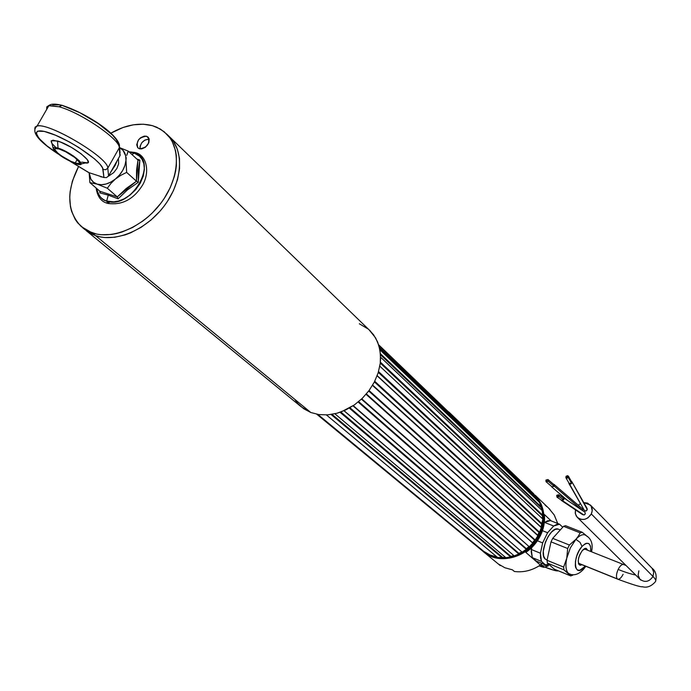 <?xml version="1.0" encoding="UTF-8"?>
<svg xmlns="http://www.w3.org/2000/svg" width="691" height="691" viewBox="0 0 691 691"><rect width="100%" height="100%" fill="white"/><g stroke="black" fill="none" stroke-linecap="round" stroke-linejoin="round"><path stroke-width="1.04" d="M535.11 539.965L534.618 540.129L368.709 391.02L534.618 540.129L535.11 539.965L369.037 390.579L535.11 539.965M529.133 546.667L361.436 399.156L529.133 546.667L361.747 398.854L529.133 546.667M521.912 551.962L353.015 405.85L521.912 551.962M513.854 555.573L343.971 410.765L513.854 555.573L510.226 556.566M483.769 551.418L316.858 414.246L483.277 551.582L316.798 414.237L483.277 551.582L483.769 551.418L317.877 414.436L483.769 551.418M533.737 493.823L378.668 344.809L533.737 493.823M536.009 496.328L378.849 345.37L536.009 496.328L538.522 499.964L379.419 347.461L538.505 499.982L538.341 500.526L379.67 348.558L538.341 500.526L536.009 496.328M379.411 347.409L538.522 499.964L379.411 347.409M539.23 502.202L537.296 498.816M540.094 503.031L379.92 349.801L540.094 503.031L541.632 507.289L380.447 353.757L541.606 507.298L541.329 507.816L380.525 354.777L541.329 507.816L540.094 503.031M380.447 353.714L541.632 507.289L380.447 353.714M541.891 510.26L541.018 506.745M542.409 510.753L380.603 357.195L542.409 510.753L542.876 515.408L380.378 362.17L542.85 515.408L542.47 515.866L380.275 363.069L542.47 515.866L542.409 510.753M380.378 362.144L542.876 515.408L380.378 362.144M542.418 518.708L542.47 515.866L542.418 518.708L379.817 366.178L542.418 518.708L542.444 515.028M542.815 519.079L379.817 366.178L542.815 519.079L542.185 523.873L378.53 371.611L542.159 523.873L541.692 524.236L378.305 372.38L541.692 524.236L542.815 519.079M378.538 371.594L542.185 523.873L378.538 371.594M540.993 527.095L541.692 524.236L540.984 527.285L377.191 375.645L540.993 527.095M541.278 527.553L377.122 375.826L541.278 527.553L539.576 532.234L374.729 381.294L539.576 532.234L541.278 527.553M374.738 381.285L539.576 532.234L539.032 532.485L374.418 381.916L539.032 532.485L539.55 532.225L374.729 381.294M537.71 535.18L539.032 532.485L537.702 535.551L372.665 385.103L537.71 535.18M537.874 535.706L372.484 385.405L537.874 535.706L535.188 540.008L369.054 390.562L535.188 540.008L537.874 535.706M316.772 414.229L483.277 551.582M483.57 551.254L490.195 555.072L483.838 551.453L317.903 414.436L483.838 551.453L490.023 555.003L497.019 557.015M326.402 414.945L497.65 557.542L502.262 557.87L331.067 414.496L502.262 557.844L502.694 557.447L497.65 557.542L326.402 414.945M505.432 557.309L502.694 557.447L332.008 414.35L502.694 557.447L505.432 557.309L501.778 557.438M334.867 413.779L505.881 557.689L510.597 556.894L340.041 412.294L510.597 556.894L505.881 557.689L334.867 413.779M340.058 412.285L510.589 556.877L340.058 412.285M510.934 556.393L513.733 555.59L510.934 556.393L340.853 412.009L510.934 556.393M344.092 410.713L514.199 555.866L518.76 553.992L349.318 408.105L518.76 553.992L514.199 555.866L344.092 410.713M349.326 408.096L518.751 553.975L349.326 408.096M518.984 553.439L521.61 552.014L518.984 553.439L349.966 407.742L518.984 553.439M353.265 405.677L522.137 552.161L526.292 549.31L358.18 402.024L526.292 549.31L358.18 402.024L526.283 549.293L522.137 552.161L353.265 405.677M358.664 401.618L526.395 548.732L528.701 546.762L526.395 548.732L358.664 401.618M361.764 398.845L529.271 546.78L532.787 543.1L366.057 394.319L532.787 543.1L529.271 546.78L361.764 398.845M532.683 542.971L366.385 393.939L532.744 543.066M532.752 542.53L534.618 540.129L532.752 542.53M369.054 390.553L535.188 540.008L369.054 390.553M491.154 555.866C520.522 570.118 557.577 526.292 538.427 500.042C544.646 514.225 544.94 525.765 539.3 534.661L540.457 535.534C543.774 528.615 545.078 521.601 544.378 514.484L551.159 520.902L544.378 514.484L543.929 525.082L540.457 535.534L539.826 534.955L543.066 525.687L543.869 520.073L543.757 513.914L541.226 504.223L537.624 498.047L535.214 495.248C544.923 506.33 546.469 519.563 539.826 534.955L539.3 534.661C536.346 547.082 506.132 569.263 483.717 551.401L491.154 555.866M541.83 523.562L540.949 527.25M539.256 531.958L537.572 535.439M534.886 539.757L532.493 542.841M528.961 546.521L525.998 549.043M521.826 551.884L518.431 553.707M557.706 523.476L554.182 514.873L548.697 508.213L554.294 515.071L557.706 523.476M525.834 552.403L534.247 544.914L540.457 535.534C537.037 542.409 532.165 548.032 525.834 552.403L540.362 565.065C532.07 570.516 523.415 572.649 514.398 571.483C523.415 572.649 532.07 570.516 540.362 565.065L525.834 552.403M512.411 569.833L504.862 567.76L498.228 563.916L504.862 567.76L512.411 569.833L514.398 571.483L512.411 569.833M500.241 565.583L484.175 552.334M541.822 563.355L540.362 565.065L541.822 563.355M544.957 504.888L546.693 506.555M483.113 551.461C505.57 570.23 536.907 547.687 539.826 534.955C529.643 557.395 498.772 566.136 483.113 551.461L483.113 551.461M545.311 559.174L547.125 559.909L545.311 559.174C538.229 554.044 550.2 525.911 558.112 529.064L555.193 529.375L551.634 531.94L548.179 536.441L545.38 542.202L543.299 551.193L543.636 556.082L545.311 559.174M544.508 522.387L553.69 526.006L559.555 524.193L550.399 520.599L547.609 520.789L544.508 522.387L553.69 526.006L547.6 532.726L542.461 530.679L547.6 532.726L553.69 526.006L556.782 524.391L559.555 524.193L550.399 520.599L544.508 522.387M531.655 547.652L531.215 551.867L532.32 557.646L536.251 561.066L532.32 557.646L541.459 561.386L540.44 553.215L531.267 549.492L531.655 547.652M562.733 527.233L559.555 524.193L562.733 527.233M542.642 542.893L547.6 532.726L542.642 542.893L540.44 553.215L531.267 549.492L532.32 557.646L541.459 561.386L540.526 557.775L540.44 553.215L542.642 542.893L537.408 540.785L542.642 542.893M548.723 564.262L545.346 564.797L541.459 561.386L545.346 564.797L536.251 561.066L545.346 564.797L548.723 564.262M578.488 563.502L580.164 565.273L582.047 564.754L579.939 565.221C577.14 562.146 577.97 557.188 582.444 550.347L579.853 554.51L578.695 557.836L578.22 560.988L578.643 563.381M583.377 569.436L584.171 567.086C574.29 579.101 571.898 557.421 582.038 546.417L580.025 542.34L575.888 539.343L570.351 547.885L566.75 558.242C565.273 565.635 565.834 570.671 568.434 573.34L570.731 575.914L554.268 569.159L570.731 575.914L572.692 575.197L570.731 575.914L563.96 569.859L547.376 563.079L554.268 569.159L547.376 563.079L563.96 569.859L563.64 567.069L547.039 560.306L547.376 563.079L547.039 560.306L563.64 567.069L563.96 569.859L568.434 573.34C565.834 570.671 565.273 565.635 566.75 558.242L563.64 567.069L566.75 558.242L567.691 548.516L569.384 545.018L552.705 538.367L551.012 541.839L567.691 548.516L551.012 541.839L547.039 560.306L551.012 541.839L552.705 538.367L569.384 545.018L567.691 548.516L566.75 558.242L570.351 547.885L575.888 539.343L580.025 542.34L582.038 546.417L585.104 543.817L586.547 543.256L588.974 543.696L590.494 546.123L590.796 551.504C590.935 542.703 588.015 541.01 582.038 546.417L579.127 550.615L576.821 555.771L575.473 561.083L575.309 565.722L575.672 567.57L577.244 569.945L579.689 570.308L584.171 567.086L583.377 569.436M586.08 549.63L585.467 548.334M582.444 550.347L586.227 548.378L587.765 550.304L586.063 548.343L584.353 548.723L582.444 550.347M582.15 532.225L585.968 535.326L582.15 532.225L580.19 532.856L563.554 526.326L552.705 538.367L563.554 526.326L580.19 532.856L578.307 536.181L580.19 532.856L582.15 532.225L565.532 525.704L582.15 532.225M579.032 564.59L580.371 564.072M585.07 565.981L584.171 567.086M585.122 534.938C582.478 534.039 579.395 535.508 575.888 539.343L569.384 545.018L575.888 539.343L578.307 536.181L575.888 539.343C579.594 535.318 582.789 533.901 585.476 535.093M573.262 574.791L572.692 575.197L573.262 574.791M570.662 574.368L568.71 573.565L570.662 574.368M565.532 525.704L563.554 526.326L565.532 525.704M587.281 536.631L586.529 535.853M579.118 563.571L578.687 564.037M584.836 548.499L584.836 549.138M623.118 574.256C621.313 577.771 619.568 579.429 617.866 579.231L578.393 563.174L617.288 578.894C615.975 577.028 616.26 573.875 618.151 569.444C625.528 572.39 631.358 574.23 635.642 574.981C631.358 574.23 625.528 572.39 618.151 569.444C616.26 573.875 615.975 577.028 617.288 578.894L617.927 579.248M577.572 517.628L639.961 579.239C644.884 582.824 649.229 581.9 652.986 576.458C655.578 579.101 656.32 580.906 655.241 581.882C656.32 580.906 655.578 579.101 652.986 576.458C649.151 581.96 644.772 582.85 639.849 579.118L638.121 575.223L638.864 570.835M584.284 510.269L568.71 482.62M571.258 481.178L571.949 481.877M584.888 512.152L563.441 497.667L563.925 499.412L562.526 500.69L583.912 515.02L585.32 513.802L584.906 512.169L585.32 513.802L584.508 514.795L583.912 515.02L560.85 499.757M562.483 497.339L563.441 497.667M590.364 505L583.774 502.625L587.549 503.083L591.133 506.037L592.213 510.684L591.315 513.966C587.151 519.934 582.435 521.023 577.166 517.222L575.396 513.854L575.482 509.872L575.249 513.042L576.268 516.039L578.427 518.293L581.39 519.442L584.707 519.304L587.877 517.913L591.315 513.966L652.986 576.458L591.315 513.966C592.783 510.58 592.463 507.591 590.364 505L651.984 568.166L653.729 572.053L652.986 576.458L653.738 572.139L652.088 568.287M618.151 569.444C619.948 565.946 621.693 564.297 623.377 564.478L623.317 564.461C621.641 564.34 619.913 566.007 618.151 569.444M553.327 484.123L554.113 484.451L554.294 486.179L582.902 510.813L554.294 486.179L551.781 486.974L551.435 486.326M582.573 508.922L582.928 510.744L582.582 508.922M578.272 505.216L580.475 503.644L578.272 505.216M582.772 514.752L561.308 500.388M584.336 510.364L585.415 511.046L586.616 510.684L587.151 508.55M587.307 509.613L571.88 481.739C571.915 483.916 570.939 484.529 568.952 483.562L584.413 510.494L586.037 510.986L587.307 509.613M546.011 481.687L551.962 486.784L554.001 486.257L548.058 481.161L554.001 486.257L553.932 484.641L547.989 479.537L548.058 481.161L546.011 481.687L545.942 480.064L547.989 479.537M547.704 481.575L545.942 480.064L547.704 481.575M566.326 476.514L567.147 477.947L566.326 476.514L566.145 477.248L566.931 477.947L568.019 477.455L566.249 477.516L566.326 476.514L568.097 476.453L568.183 477.101L567.406 476.021L566.326 476.514M565.903 477.723L569.116 483.329L571.535 483.251L568.33 477.636L571.535 483.251L571.656 481.877L568.451 476.254L568.33 477.636L565.894 477.714L566.007 476.332L568.451 476.254M566.007 476.332L567.501 475.658L568.391 476.159L568.563 477.144L566.845 478.31L565.955 477.809L566.007 476.332M557.032 495.516L558.656 496.613L557.032 495.516L557.335 496.924L558.734 496.492L557.222 496.846L557.032 495.516L558.544 495.162L558.734 496.492L558.423 495.084L557.032 495.516M557.153 497.287L561.472 500.18L563.536 499.697L559.054 496.682L563.536 499.697L563.277 497.874L558.794 494.851L559.054 496.682L556.972 497.166L556.713 495.335L558.794 494.851M556.713 495.335L558.63 494.739L559.054 496.682L557.136 497.27L556.713 495.335M99.867 192.901L99.824 191.208L99.867 192.901L108.254 195.147L106.673 201.064L108.254 195.147L99.867 192.901M135.98 153.765L134.926 152.478L132.05 154.62L133.795 152.918L129.416 152.201L135.324 152.625M96.61 188.436C97.63 194.819 100.981 199.025 106.673 201.064C101.966 200.183 98.606 195.968 96.61 188.436M105.827 200.753L109.264 202.394L107.675 203.404L106.673 201.064L107.675 203.404M127.446 153.134L128.25 151.13L119.655 147.658L128.25 151.13L126.781 155.32L127.446 153.134M126.272 157.721L125.961 160.364L126.272 157.721M137.975 160.07L136.585 170.029L136.455 181.206L126.652 172.396L120.83 175.298L115.466 178.978L110.966 183.365L107.321 188.228L117.271 196.892L126.211 188.488L136.455 181.206L126.652 172.396L125.961 160.364C125.192 167.403 121.694 173.605 115.466 178.978L120.83 175.298L126.652 172.396L125.684 155.786L122.989 150.275L119.664 147.77C124.155 150.128 126.254 154.326 125.961 160.364L124.967 165.322L122.773 170.297L119.534 174.961L115.466 178.978C109.031 183.979 102.89 185.689 97.042 184.091L107.321 188.228L110.966 183.365L115.466 178.978L110.862 182.07L106.034 184.031L101.318 184.713L97.042 184.091L93.492 182.208L90.918 179.202L89.208 172.871C89.554 178.598 92.162 182.338 97.042 184.091L89.89 182.631L89.148 172.854L89.89 182.631L99.901 191.277L99.867 192.884L99.901 191.277L117.271 196.892L118.118 198.801L117.271 196.892L136.455 181.206L137.975 160.07L128.25 151.13L137.975 160.07L139.867 160.105L138.304 170.53L138.295 182.32L127.446 189.878L118.118 198.818L108.254 195.147L118.118 198.818L127.446 189.878L138.295 182.32L136.455 181.206L138.278 182.32L139.876 160.105L138.33 160.277M99.176 176.015L103.313 177.328M108.323 176.291L113.695 172.62L116.883 168.466L118.636 163.879L118.403 158.507M133.795 152.918L139.522 156.166L142.052 159.301L143.84 163.724L144.393 169.442L143.253 176.145L140.256 183.193L135.635 189.749L130.012 195.078L124.147 198.818L118.636 200.986L113.834 201.85L106.673 201.064C131.592 210.582 160.217 159.336 133.795 152.918M137.276 159.155L139.876 160.105L137.276 159.155M99.901 191.277L89.89 182.631L97.042 184.091L107.321 188.228L117.271 196.892L99.901 191.277M75.215 162.998C66.319 160.433 50.754 148.954 55.548 148.444L59.063 148.98L55.211 148.548L54.883 149.697L57.819 153.108L61.62 156.002L71.018 161.349L76.891 163.447L79.094 163.473L79.5 162.376L74.896 157.557L65.697 151.804L59.063 148.98C68.029 151.545 83.602 163.076 78.834 163.551L75.215 162.998L77.211 159.491L75.215 162.998M79.543 163.024L79.033 163.206L79.543 163.024M81.063 163.974L85.39 162.955C97.198 164.812 72.641 145.309 57.5 140.99L58.044 148.09C70.447 151.692 89.312 167.429 77.565 164.242L76.209 163.862C64.418 159.068 56.757 153.938 53.233 148.479C53.181 147.252 54.788 147.114 58.044 148.09L57.5 140.99L51.264 140.765L51.531 142.769L51.125 141.068L53.017 140.152L60.506 142.052L71.164 147.235L81.296 153.912L87.403 159.759L88.18 162.186L87.498 162.808L81.65 162.109M48.37 105.671L59.115 106.785L62.155 105.265M62.587 105.481L61.413 105.162L59.115 106.785C80.89 112.607 120.182 139.582 119.293 147.77L119.465 144.98L119.293 147.77C120.182 139.582 80.89 112.607 59.115 106.785L48.957 105.507L46.789 106.855L46.703 109.411M88.837 172.612L103.952 177.527L102.562 167.87L99.711 163.836L94.494 158.818L78.644 147.382L69.273 141.897L55.479 135.203L44.233 131.42L37.521 131.169L36.139 132.983L38.886 138.269L46.789 145.723L57.586 153.523C34.248 138.425 28.659 125.667 49.769 133.026C70.482 139.953 102.907 162.273 103.037 169.425L105.697 169.727L107.77 168.146L105.697 169.727L103.037 169.425L103.952 177.527L106.535 177.587L108.565 175.929L107.77 168.146C108.919 157.807 46.928 121.141 36.519 126.203M34.766 129.01L35.137 127.066L37.089 126.056C49.009 122.229 108.91 158.075 107.77 168.146L119.293 147.77L119.889 155.872L120.277 154.689M89.398 172.914L71.018 161.789L89.398 172.914M55.66 147.304L52.058 143.59M58.044 148.09L65.507 151.269L73.548 156.071L79.387 160.83L81.072 163.94L78.092 164.363L73.98 163.067L60.929 156.002L55.073 151.269L53.345 148.902L53.708 147.615L54.684 147.442L58.044 148.09M52.732 104.807L59.53 104.868M62.872 105.706L79.845 112.693L98.303 123.603L112.391 134.952L116.364 139.66L117.867 143.227L119.457 144.972C115.915 131.886 82.194 111.337 61.43 105.162C55.073 103.685 50.909 103.797 48.957 105.507L37.089 126.056C30.715 131.437 37.772 140.765 58.251 154.05M111.994 169.856L108.565 175.929L107.77 168.146L119.293 147.77L119.889 155.872L111.994 169.856M100.471 176.43L101.076 176.956L100.471 176.43M117.168 160.692L115.242 165.279L110.56 172.396M544.137 567.268L548.084 565.964L547.695 564.625L548.438 565.653L547.6 565.981L544.059 565.065M539.23 565.817L543.281 566.646L540.82 564.538L543.221 566.784L539.23 565.817M540.932 564.4C543.938 566.283 544.862 567.268 543.713 567.346L539.049 565.912L544.076 567.302L540.932 564.4M557.343 570.42C555.953 571.016 551.807 569.911 544.897 567.112L553.733 570.187L557.343 570.42M84.198 228.963L91.385 233.895L95.522 235.622L310.795 412.501L318.94 414.6L327.741 414.868L336.845 413.278L345.88 409.893L354.5 404.831L362.326 398.292L369.063 390.545L374.427 381.898L378.202 372.708L380.24 363.354L380.482 354.198L378.918 345.612L375.636 337.934L369.141 329.883L373.606 334.824L377.623 341.967L379.981 350.147L380.577 359.052L380.205 363.665L378.115 372.993L374.297 382.14L368.916 390.743L362.179 398.439L354.353 404.935L341.285 411.845L336.75 413.304L327.681 414.868L318.914 414.591L310.795 412.501L95.522 235.622L84.803 229.498L95.522 235.622C115.838 242.809 146.121 229.999 164.078 206.143C182.174 182.372 184.54 152.175 170.167 137.397C184.54 152.175 182.174 182.372 164.078 206.143C146.121 229.999 115.838 242.809 95.522 235.622L92.136 232.841L95.522 235.622L99.962 236.84L104.678 237.531L114.715 237.281L125.252 234.854L130.573 232.85L141.059 227.356L150.975 220.058L159.915 211.247L163.897 206.384L167.507 201.28L173.458 190.578L177.527 179.565L179.548 168.69L179.479 158.394L177.319 149.083L173.199 141.094L168.405 135.695M86.185 230.63L301.043 406.679L310.795 412.501L303.625 408.692L297.683 403.328L295.247 400.124M368.113 328.994L359.363 323.785M139.452 148.772L137.846 147.831C135.937 141.163 138.822 137.293 146.509 136.231L149.031 138.623L146.509 136.231L144.238 136.118L140.601 137.734L138.546 139.763L136.68 144.687L137.716 147.701L139.452 148.772L141.724 148.893L145.378 147.278L148.815 142.795L149.187 139.15C143.296 139.729 140.238 142.985 140.031 148.902L140.023 146.466L141.759 142.778L144.98 140.005L149.178 139.141L148.245 137.293L146.509 136.231L148.168 137.207C150.025 143.901 147.114 147.753 139.452 148.772M152.452 125.676L160.398 129.079L167.015 134.348C181.396 149.135 178.995 179.392 160.848 203.232C142.83 227.158 112.469 240.019 92.136 232.841L81.4 226.708C66.941 211.74 65.999 191.657 78.584 166.453L72.382 181.128L70.119 191.727L69.731 196.892L70.456 206.713L71.57 211.273L75.259 219.47L77.815 223.029L84.207 228.876L87.99 231.105L96.585 234.059L101.301 234.741L111.363 234.482L116.598 233.532L121.918 232.038L132.551 227.512L142.83 221.06L147.701 217.181L152.331 212.932L160.666 203.474L164.285 198.36L170.254 187.624L174.339 176.585L175.618 171.092L176.378 165.693L176.317 155.38L175.497 150.56L172.344 141.862L170.046 138.045L164.13 131.687L156.667 127.179L152.452 125.676C139.487 122.307 125.607 124.812 110.828 133.182L123.058 127.481L133.328 124.821L143.253 124.207L152.452 125.676M448.787 412.069L530.196 490.308L448.787 412.069M530.247 490.213L448.839 411.966M550.01 509.466L535.214 495.248M560.306 529.928L558.112 529.064M547.082 560.099L546.59 559.891M569.98 574.221C574.532 575.715 579.006 574.117 583.403 569.419M583.8 568.961L585.813 566.274M591.548 551.807C593.379 543.618 591.107 537.943 584.716 534.799M617.866 579.231C632.628 584.681 640.807 587.186 642.388 586.728C646.957 588.015 651.268 586.374 655.327 581.787M640.332 579.611L640.782 580.095M584.353 510.39L568.883 483.458M584.128 548.853L626.081 565.532M567.466 500.388L551.781 486.974M582.677 509.008L554.113 484.451M578.427 563.286L617.607 579.127M655.716 581.01C656.891 575.214 655.647 570.939 651.984 568.166M587.16 508.567L571.88 481.739M107.269 203.258C101.085 201.599 97.371 196.52 96.127 188.021M128.941 151.77L134.788 152.469C147.114 154.81 150.025 172.603 142.562 185.11C133.665 199.328 122.057 205.426 107.744 203.413M100.16 191.692L100.178 192.158M51.264 140.765L53.233 148.479M70.361 161.469L88.966 172.741M78.834 163.551L79.508 162.385M119.603 146.993L120.061 153.247M544.862 567.121C553.007 570.23 557.438 571.44 558.147 570.749M167.015 134.348L370.773 331.455M84.803 229.498L82.782 227.84"/></g></svg>
